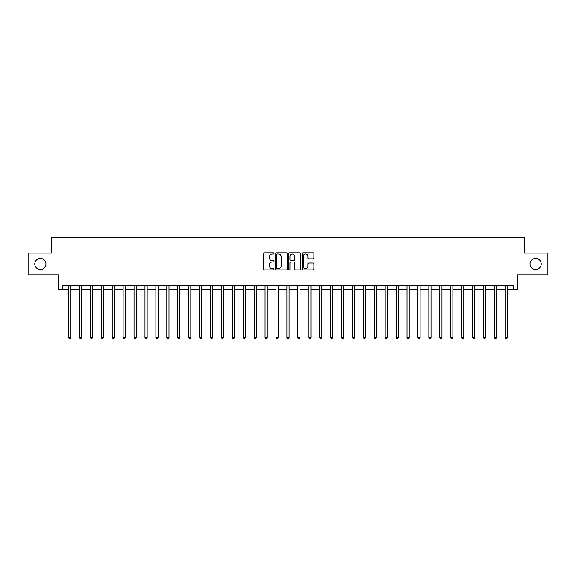 <?xml version="1.0" encoding="UTF-8"?>
<svg xmlns="http://www.w3.org/2000/svg" width="576" height="576" viewBox="0 0 576 576"><rect width="100%" height="100%" fill="white"/><g stroke="black" fill="none" stroke-linecap="round" stroke-linejoin="round"><path stroke-width="0.86" d="M274.025 253.382A0.598 0.598 0 0 0 273.427 252.785L264.312 252.785A0.857 0.857 0 0 0 263.455 253.642L263.455 269.078A0.857 0.857 0 0 0 264.312 269.935L273.427 269.935A0.598 0.598 0 0 0 274.025 269.33A0.598 0.598 0 0 0 273.427 268.733L272.246 268.733A2.743 2.743 0 0 1 269.503 265.99L269.503 264.701A2.743 2.743 0 0 1 272.246 261.958L273.427 261.958A0.598 0.598 0 0 0 274.025 261.36A0.598 0.598 0 0 0 273.427 260.762L272.246 260.762A2.743 2.743 0 0 1 269.503 258.019L269.503 256.73A2.743 2.743 0 0 1 272.246 253.987L273.427 253.987A0.598 0.598 0 0 0 274.025 253.382M530.035 263.981A5.587 5.587 0 0 0 535.63 269.568A5.587 5.587 0 0 0 541.217 263.981A5.587 5.587 0 0 0 535.63 258.386A5.587 5.587 0 0 0 530.035 263.981M34.783 263.981A5.587 5.587 0 0 0 40.37 269.568A5.587 5.587 0 0 0 45.965 263.981A5.587 5.587 0 0 0 40.37 258.386A5.587 5.587 0 0 0 34.783 263.981M313.056 258.833A0.857 0.857 0 0 0 313.913 257.976L313.913 253.642A0.857 0.857 0 0 0 313.056 252.785L302.94 252.785A0.857 0.857 0 0 0 302.083 253.642L302.083 269.078A0.857 0.857 0 0 0 302.94 269.935L313.056 269.935A0.857 0.857 0 0 0 313.913 269.078L313.913 263.844A0.857 0.857 0 0 0 313.056 262.987L308.729 262.987A0.857 0.857 0 0 0 307.872 263.844L307.872 266.436A2.297 2.297 0 0 1 305.575 268.733A2.297 2.297 0 0 1 303.286 266.436L303.286 256.277A2.297 2.297 0 0 1 305.575 253.987A2.297 2.297 0 0 1 307.872 256.277L307.872 257.976A0.857 0.857 0 0 0 308.729 258.833L313.056 258.833M62.647 289.75L62.647 285.379L513.353 285.379L513.353 289.75L517.723 289.75L517.723 274.896L547.2 274.896L547.2 253.058L524.275 253.058L524.275 237.341L51.725 237.341L51.725 253.058L28.8 253.058L28.8 274.896L58.277 274.896L58.277 289.75L68.544 289.75M287.251 253.642A0.857 0.857 0 0 0 286.394 252.785L276.278 252.785A0.857 0.857 0 0 0 275.422 253.642L275.422 269.078A0.857 0.857 0 0 0 276.278 269.935L286.394 269.935A0.857 0.857 0 0 0 287.251 269.078L287.251 253.642M289.606 252.785L299.722 252.785A0.857 0.857 0 0 1 300.578 253.642L300.578 269.078A0.857 0.857 0 0 1 299.722 269.935L295.394 269.935A0.857 0.857 0 0 1 294.538 269.078L294.538 262.814A0.857 0.857 0 0 0 293.681 261.958L290.808 261.958A0.857 0.857 0 0 0 289.951 262.814L289.951 269.33A0.598 0.598 0 0 1 289.354 269.935A0.598 0.598 0 0 1 288.749 269.33L288.749 253.642A0.857 0.857 0 0 1 289.606 252.785M70.726 289.75L79.459 289.75M81.648 289.75L90.382 289.75M92.563 289.75L101.297 289.75M103.478 289.75L112.219 289.75M114.401 289.75L123.134 289.75M125.316 289.75L134.05 289.75M136.238 289.75L144.972 289.75M147.154 289.75L155.887 289.75M158.076 289.75L166.81 289.75M168.991 289.75L177.725 289.75M179.906 289.75L188.647 289.75M190.829 289.75L199.562 289.75M201.744 289.75L210.478 289.75M212.666 289.75L221.4 289.75M223.582 289.75L232.315 289.75M234.504 289.75L243.238 289.75M245.419 289.75L254.153 289.75M256.334 289.75L265.075 289.75M267.257 289.75L275.99 289.75M278.172 289.75L286.906 289.75M289.094 289.75L297.828 289.75M300.01 289.75L308.743 289.75M310.925 289.75L319.666 289.75M321.847 289.75L330.581 289.75M332.762 289.75L341.496 289.75M343.685 289.75L352.418 289.75M354.6 289.75L363.334 289.75M365.522 289.75L374.256 289.75M376.438 289.75L385.171 289.75M387.353 289.75L396.094 289.75M398.275 289.75L407.009 289.75M409.19 289.75L417.924 289.75M420.113 289.75L428.846 289.75M431.028 289.75L439.762 289.75M441.95 289.75L450.684 289.75M452.866 289.75L461.599 289.75M463.781 289.75L472.522 289.75M474.703 289.75L483.437 289.75M485.618 289.75L494.352 289.75M496.541 289.75L505.274 289.75M507.456 289.75L513.353 289.75M277.222 253.987A0.598 0.598 0 0 0 276.617 254.585L276.617 268.135A0.598 0.598 0 0 0 277.222 268.733L278.46 268.733A2.743 2.743 0 0 0 281.203 265.99L281.203 256.73A2.743 2.743 0 0 0 278.46 253.987L277.222 253.987M294.538 256.32A2.297 2.297 0 0 0 292.241 254.03A2.297 2.297 0 0 0 289.951 256.32L289.951 259.898A0.857 0.857 0 0 0 290.808 260.762L293.681 260.762A0.857 0.857 0 0 0 294.538 259.898L294.538 256.32M70.834 285.379L70.79 285.487A0.871 0.871 0 0 0 70.726 285.818L70.726 337.529L68.544 337.529L68.544 285.818A0.871 0.871 0 0 0 68.479 285.487L68.436 285.379M70.726 337.529L70.07 338.659L69.199 338.659L68.544 337.529M81.749 285.379L81.706 285.487A0.871 0.871 0 0 0 81.648 285.818L81.648 337.529L79.459 337.529L79.459 285.818A0.871 0.871 0 0 0 79.394 285.487L79.351 285.379M81.648 337.529L80.993 338.659L80.114 338.659L79.459 337.529M92.671 285.379L92.628 285.487A0.871 0.871 0 0 0 92.563 285.818L92.563 337.529L90.382 337.529L90.382 285.818A0.871 0.871 0 0 0 90.317 285.487L90.274 285.379M92.563 337.529L91.908 338.659L91.037 338.659L90.382 337.529M103.586 285.379L103.543 285.487A0.871 0.871 0 0 0 103.478 285.818L103.478 337.529L101.297 337.529L101.297 285.818A0.871 0.871 0 0 0 101.232 285.487L101.189 285.379M103.478 337.529L102.823 338.659L101.952 338.659L101.297 337.529M114.509 285.379L114.466 285.487A0.871 0.871 0 0 0 114.401 285.818L114.401 337.529L112.219 337.529L112.219 285.818A0.871 0.871 0 0 0 112.154 285.487L112.111 285.379M114.401 337.529L113.746 338.659L112.867 338.659L112.219 337.529M125.424 285.379L125.381 285.487A0.871 0.871 0 0 0 125.316 285.818L125.316 337.529L123.134 337.529L123.134 285.818A0.871 0.871 0 0 0 123.07 285.487L123.026 285.379M125.316 337.529L124.661 338.659L123.79 338.659L123.134 337.529M136.346 285.379L136.296 285.487A0.871 0.871 0 0 0 136.238 285.818L136.238 337.529L134.05 337.529L134.05 285.818A0.871 0.871 0 0 0 133.992 285.487L133.942 285.379M136.238 337.529L135.583 338.659L134.705 338.659L134.05 337.529M147.262 285.379L147.218 285.487A0.871 0.871 0 0 0 147.154 285.818L147.154 337.529L144.972 337.529L144.972 285.818A0.871 0.871 0 0 0 144.907 285.487L144.864 285.379M147.154 337.529L146.498 338.659L145.627 338.659L144.972 337.529M158.177 285.379L158.134 285.487A0.871 0.871 0 0 0 158.076 285.818L158.076 337.529L155.887 337.529L155.887 285.818A0.871 0.871 0 0 0 155.822 285.487L155.779 285.379M158.076 337.529L157.421 338.659L156.542 338.659L155.887 337.529M169.099 285.379L169.056 285.487A0.871 0.871 0 0 0 168.991 285.818L168.991 337.529L166.81 337.529L166.81 285.818A0.871 0.871 0 0 0 166.745 285.487L166.702 285.379M168.991 337.529L168.336 338.659L167.465 338.659L166.81 337.529M180.014 285.379L179.971 285.487A0.871 0.871 0 0 0 179.906 285.818L179.906 337.529L177.725 337.529L177.725 285.818A0.871 0.871 0 0 0 177.66 285.487L177.617 285.379M179.906 337.529L179.251 338.659L178.38 338.659L177.725 337.529M190.937 285.379L190.894 285.487A0.871 0.871 0 0 0 190.829 285.818L190.829 337.529L188.647 337.529L188.647 285.818A0.871 0.871 0 0 0 188.582 285.487L188.539 285.379M190.829 337.529L190.174 338.659L189.295 338.659L188.647 337.529M201.852 285.379L201.809 285.487A0.871 0.871 0 0 0 201.744 285.818L201.744 337.529L199.562 337.529L199.562 285.818A0.871 0.871 0 0 0 199.498 285.487L199.454 285.379M201.744 337.529L201.089 338.659L200.218 338.659L199.562 337.529M212.774 285.379L212.724 285.487A0.871 0.871 0 0 0 212.666 285.818L212.666 337.529L210.478 337.529L210.478 285.818A0.871 0.871 0 0 0 210.42 285.487L210.37 285.379M212.666 337.529L212.011 338.659L211.133 338.659L210.478 337.529M223.69 285.379L223.646 285.487A0.871 0.871 0 0 0 223.582 285.818L223.582 337.529L221.4 337.529L221.4 285.818A0.871 0.871 0 0 0 221.335 285.487L221.292 285.379M223.582 337.529L222.926 338.659L222.055 338.659L221.4 337.529M234.605 285.379L234.562 285.487A0.871 0.871 0 0 0 234.504 285.818L234.504 337.529L232.315 337.529L232.315 285.818A0.871 0.871 0 0 0 232.25 285.487L232.207 285.379M234.504 337.529L233.849 338.659L232.97 338.659L232.315 337.529M245.527 285.379L245.484 285.487A0.871 0.871 0 0 0 245.419 285.818L245.419 337.529L243.238 337.529L243.238 285.818A0.871 0.871 0 0 0 243.173 285.487L243.13 285.379M245.419 337.529L244.764 338.659L243.893 338.659L243.238 337.529M256.442 285.379L256.399 285.487A0.871 0.871 0 0 0 256.334 285.818L256.334 337.529L254.153 337.529L254.153 285.818A0.871 0.871 0 0 0 254.088 285.487L254.045 285.379M256.334 337.529L255.679 338.659L254.808 338.659L254.153 337.529M267.365 285.379L267.322 285.487A0.871 0.871 0 0 0 267.257 285.818L267.257 337.529L265.075 337.529L265.075 285.818A0.871 0.871 0 0 0 265.01 285.487L264.967 285.379M267.257 337.529L266.602 338.659L265.723 338.659L265.075 337.529M278.28 285.379L278.237 285.487A0.871 0.871 0 0 0 278.172 285.818L278.172 337.529L275.99 337.529L275.99 285.818A0.871 0.871 0 0 0 275.926 285.487L275.882 285.379M278.172 337.529L277.517 338.659L276.646 338.659L275.99 337.529M289.202 285.379L289.152 285.487A0.871 0.871 0 0 0 289.094 285.818L289.094 337.529L286.906 337.529L286.906 285.818A0.871 0.871 0 0 0 286.848 285.487L286.798 285.379M289.094 337.529L288.439 338.659L287.561 338.659L286.906 337.529M300.118 285.379L300.074 285.487A0.871 0.871 0 0 0 300.01 285.818L300.01 337.529L297.828 337.529L297.828 285.818A0.871 0.871 0 0 0 297.763 285.487L297.72 285.379M300.01 337.529L299.354 338.659L298.483 338.659L297.828 337.529M311.033 285.379L310.99 285.487A0.871 0.871 0 0 0 310.925 285.818L310.925 337.529L308.743 337.529L308.743 285.818A0.871 0.871 0 0 0 308.678 285.487L308.635 285.379M310.925 337.529L310.277 338.659L309.398 338.659L308.743 337.529M321.955 285.379L321.912 285.487A0.871 0.871 0 0 0 321.847 285.818L321.847 337.529L319.666 337.529L319.666 285.818A0.871 0.871 0 0 0 319.601 285.487L319.558 285.379M321.847 337.529L321.192 338.659L320.321 338.659L319.666 337.529M332.87 285.379L332.827 285.487A0.871 0.871 0 0 0 332.762 285.818L332.762 337.529L330.581 337.529L330.581 285.818A0.871 0.871 0 0 0 330.516 285.487L330.473 285.379M332.762 337.529L332.107 338.659L331.236 338.659L330.581 337.529M343.793 285.379L343.75 285.487A0.871 0.871 0 0 0 343.685 285.818L343.685 337.529L341.496 337.529L341.496 285.818A0.871 0.871 0 0 0 341.438 285.487L341.395 285.379M343.685 337.529L343.03 338.659L342.151 338.659L341.496 337.529M354.708 285.379L354.665 285.487A0.871 0.871 0 0 0 354.6 285.818L354.6 337.529L352.418 337.529L352.418 285.818A0.871 0.871 0 0 0 352.354 285.487L352.31 285.379M354.6 337.529L353.945 338.659L353.074 338.659L352.418 337.529M365.63 285.379L365.58 285.487A0.871 0.871 0 0 0 365.522 285.818L365.522 337.529L363.334 337.529L363.334 285.818A0.871 0.871 0 0 0 363.276 285.487L363.226 285.379M365.522 337.529L364.867 338.659L363.989 338.659L363.334 337.529M376.546 285.379L376.502 285.487A0.871 0.871 0 0 0 376.438 285.818L376.438 337.529L374.256 337.529L374.256 285.818A0.871 0.871 0 0 0 374.191 285.487L374.148 285.379M376.438 337.529L375.782 338.659L374.911 338.659L374.256 337.529M387.461 285.379L387.418 285.487A0.871 0.871 0 0 0 387.353 285.818L387.353 337.529L385.171 337.529L385.171 285.818A0.871 0.871 0 0 0 385.106 285.487L385.063 285.379M387.353 337.529L386.705 338.659L385.826 338.659L385.171 337.529M398.383 285.379L398.34 285.487A0.871 0.871 0 0 0 398.275 285.818L398.275 337.529L396.094 337.529L396.094 285.818A0.871 0.871 0 0 0 396.029 285.487L395.986 285.379M398.275 337.529L397.62 338.659L396.749 338.659L396.094 337.529M409.298 285.379L409.255 285.487A0.871 0.871 0 0 0 409.19 285.818L409.19 337.529L407.009 337.529L407.009 285.818A0.871 0.871 0 0 0 406.944 285.487L406.901 285.379M409.19 337.529L408.535 338.659L407.664 338.659L407.009 337.529M420.221 285.379L420.178 285.487A0.871 0.871 0 0 0 420.113 285.818L420.113 337.529L417.924 337.529L417.924 285.818A0.871 0.871 0 0 0 417.866 285.487L417.823 285.379M420.113 337.529L419.458 338.659L418.579 338.659L417.924 337.529M431.136 285.379L431.093 285.487A0.871 0.871 0 0 0 431.028 285.818L431.028 337.529L428.846 337.529L428.846 285.818A0.871 0.871 0 0 0 428.782 285.487L428.738 285.379M431.028 337.529L430.373 338.659L429.502 338.659L428.846 337.529M442.058 285.379L442.008 285.487A0.871 0.871 0 0 0 441.95 285.818L441.95 337.529L439.762 337.529L439.762 285.818A0.871 0.871 0 0 0 439.704 285.487L439.654 285.379M441.95 337.529L441.295 338.659L440.417 338.659L439.762 337.529M452.974 285.379L452.93 285.487A0.871 0.871 0 0 0 452.866 285.818L452.866 337.529L450.684 337.529L450.684 285.818A0.871 0.871 0 0 0 450.619 285.487L450.576 285.379M452.866 337.529L452.21 338.659L451.339 338.659L450.684 337.529M463.889 285.379L463.846 285.487A0.871 0.871 0 0 0 463.781 285.818L463.781 337.529L461.599 337.529L461.599 285.818A0.871 0.871 0 0 0 461.534 285.487L461.491 285.379M463.781 337.529L463.133 338.659L462.254 338.659L461.599 337.529M474.811 285.379L474.768 285.487A0.871 0.871 0 0 0 474.703 285.818L474.703 337.529L472.522 337.529L472.522 285.818A0.871 0.871 0 0 0 472.457 285.487L472.414 285.379M474.703 337.529L474.048 338.659L473.177 338.659L472.522 337.529M485.726 285.379L485.683 285.487A0.871 0.871 0 0 0 485.618 285.818L485.618 337.529L483.437 337.529L483.437 285.818A0.871 0.871 0 0 0 483.372 285.487L483.329 285.379M485.618 337.529L484.963 338.659L484.092 338.659L483.437 337.529M496.649 285.379L496.606 285.487A0.871 0.871 0 0 0 496.541 285.818L496.541 337.529L494.352 337.529L494.352 285.818A0.871 0.871 0 0 0 494.294 285.487L494.251 285.379M496.541 337.529L495.886 338.659L495.007 338.659L494.352 337.529M507.564 285.379L507.521 285.487A0.871 0.871 0 0 0 507.456 285.818L507.456 337.529L505.274 337.529L505.274 285.818A0.871 0.871 0 0 0 505.21 285.487L505.166 285.379M507.456 337.529L506.801 338.659L505.93 338.659L505.274 337.529"/></g></svg>
